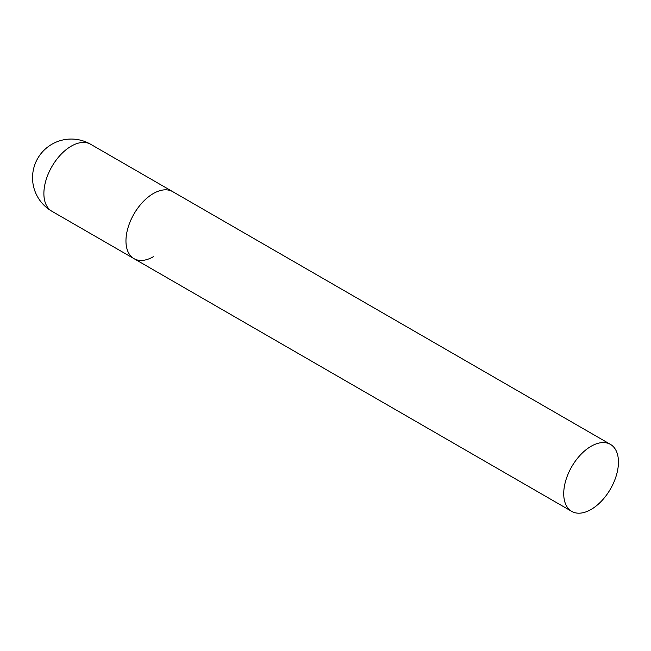 <?xml version="1.0" encoding="UTF-8"?>
<svg xmlns="http://www.w3.org/2000/svg" width="651" height="651" viewBox="0 0 651 651"><rect width="100%" height="100%" fill="white"/><g stroke="black" fill="none" stroke-linecap="round" stroke-linejoin="round"><path stroke-width="0.98" d="M153.327 256.73A38.694 22.337 -60 0 1 133.976 258.642A38.694 22.337 -60 0 1 128.044 227.638A38.694 22.337 -60 0 1 153.327 193.542A38.694 22.337 -60 0 1 172.67 191.63A38.694 22.337 120 0 0 142.854 201.997A38.694 22.337 120 0 0 125.96 240.935A38.694 22.337 120 0 0 133.976 258.642L51.893 211.258A38.694 22.337 -60 0 1 43.886 193.542A38.694 22.337 -60 0 1 71.244 146.158A38.694 22.337 -60 0 1 90.587 144.237A38.694 38.694 0 0 0 32.55 177.747A38.694 38.694 0 0 0 51.893 211.258M618.45 462.08A38.694 22.337 120 0 0 610.435 444.373A38.694 22.337 120 0 0 580.619 454.732A38.694 22.337 120 0 0 563.725 493.678A38.694 22.337 120 0 0 571.741 511.385A38.694 22.337 120 0 0 601.557 501.018A38.694 22.337 120 0 0 618.45 462.08M610.435 444.373L90.587 144.237M133.976 258.642L571.741 511.385"/></g></svg>
